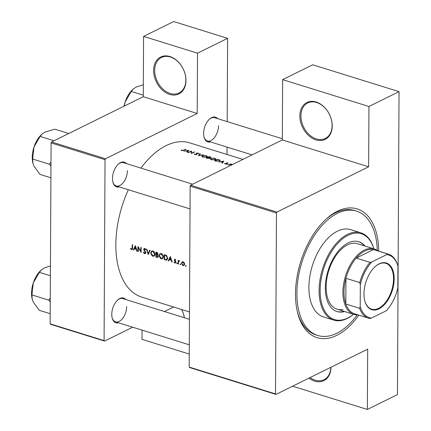 <?xml version="1.0" encoding="UTF-8"?>
<svg xmlns="http://www.w3.org/2000/svg" width="431" height="431" viewBox="0 0 431 431"><rect width="100%" height="100%" fill="white"/><g stroke="black" fill="none" stroke-linecap="round" stroke-linejoin="round"><path stroke-width="0.65" d="M185.976 80.495A20.569 14.923 63.7 0 1 169.695 94.4A20.569 14.923 63.7 0 1 153.608 70.431A20.569 14.923 63.7 0 1 169.889 56.531A20.569 14.923 63.7 0 1 185.976 80.495M154.681 70.388A19.81 14.368 -116.3 0 0 162.934 89.12A19.81 14.368 -116.3 0 0 179.032 92.994A19.81 14.368 -116.3 0 0 185.847 80.08A19.81 14.368 -116.3 0 0 177.594 61.342A19.81 14.368 -116.3 0 0 161.496 57.468A19.81 14.368 -116.3 0 0 154.681 70.388M330.96 367.26A20.569 14.923 63.7 0 1 308.962 378.122M310.04 377.588A19.81 14.368 -116.3 0 0 324.015 379.722A19.81 14.368 -116.3 0 0 330.825 367.331M332.226 125.981A20.569 14.923 63.7 0 1 315.945 139.881A20.569 14.923 63.7 0 1 299.857 115.917A20.569 14.923 63.7 0 1 316.138 102.012A20.569 14.923 63.7 0 1 332.226 125.981M300.93 115.869A19.81 14.368 -116.3 0 0 309.183 134.607A19.81 14.368 -116.3 0 0 325.281 138.48A19.81 14.368 -116.3 0 0 332.096 125.561A19.81 14.368 -116.3 0 0 323.843 106.829A19.81 14.368 -116.3 0 0 307.745 102.955A19.81 14.368 -116.3 0 0 300.93 115.869M119.231 186.892A12.952 7.338 -72.7 0 1 112.868 181.995A12.952 7.338 -72.7 0 1 112.486 178.461A12.952 7.338 -72.7 0 1 118.455 164.039A12.952 7.338 -72.7 0 1 126.472 163.613M112.798 181.672A12.192 6.907 107.3 0 0 116.262 185.971A12.192 6.907 107.3 0 0 127.409 170.617M118.52 322.803A12.952 7.338 -72.7 0 1 112.157 317.906A12.952 7.338 -72.7 0 1 111.774 314.371A12.952 7.338 -72.7 0 1 117.738 299.949A12.952 7.338 -72.7 0 1 125.76 299.523M112.082 317.582A12.192 6.907 107.3 0 0 115.551 321.876A12.192 6.907 107.3 0 0 126.692 306.527M210.366 141.907A12.952 7.338 -72.7 0 1 204.008 137.01A12.952 7.338 -72.7 0 1 203.626 133.481A12.952 7.338 -72.7 0 1 209.59 119.058A12.952 7.338 -72.7 0 1 217.607 118.627M203.933 136.686A12.192 6.907 107.3 0 0 207.397 140.985A12.192 6.907 107.3 0 0 218.544 125.631M358.818 315.147A67.425 38.208 -72.7 0 1 297.487 312.222A67.425 38.208 -72.7 0 1 295.499 293.834A67.425 38.208 -72.7 0 1 326.553 218.754A67.425 38.208 -72.7 0 1 378.73 251.128M297.266 311.268A65.14 36.915 107.3 0 0 315.977 334.935L317.771 335.49A65.14 36.915 107.3 0 0 328.901 335.986A65.14 36.915 107.3 0 0 357.224 314.921M183.902 151.184L185.599 150.877L187.501 151.47L187.065 152.17L187.474 152.294L188.826 150.23L183.902 151.184M198.842 153.684L198.282 153.113L196.482 153.102L196.218 153.388L196.514 154.465L195.135 154.476L194.241 153.894L194.796 154.643L196.886 154.584L196.87 153.21L198.847 153.619M194.726 154.616L194.764 153.926M196.455 153.797L196.687 154.255M196.719 154.648L196.87 153.21M196.886 154.584L196.962 153.797L196.956 154.546M199.909 153.678L198.395 155.693L203.513 154.799L199.117 155.365L200.313 153.802L199.909 153.678L199.903 154.309M210.834 158.29L210.242 158.904L211.33 159.782L215.263 159.653L215.872 159.055L214.757 158.236L210.834 158.29L210.834 158.662M217.768 159.233A80.759 45.767 107.3 0 0 214.476 160.693L215.775 161.097L219.524 161.011L220.187 160.397L219.826 159.955L217.768 159.497M227.132 164.658L227.757 164.421L227.207 164.685M224.605 163.618L225.154 164.049L226.749 163.99L226.684 163.069L228.144 163.317L227.703 162.929L226.297 162.956L226.361 163.882L224.605 163.618M226.065 163.198L226.27 163.478M226.975 163.775L226.76 163.446L226.76 163.985M218.867 162.061L220.559 161.754L222.461 162.347L222.03 163.042L222.439 163.171L223.791 161.102L218.867 162.061M181.047 150.058L181.677 150.559L183.811 150.311A80.759 45.767 -72.7 0 1 186.03 149.363L185.653 149.245A80.759 45.767 107.3 0 0 183.466 150.182L182.038 150.403L181.047 150.058M230.757 163.909A80.759 45.767 107.3 0 0 228.355 165.008L228.732 165.127A80.759 45.767 -72.7 0 1 229.54 164.739L232.169 164.378L230.784 164.179A80.759 45.767 -72.7 0 1 231.135 164.028L230.757 163.909L230.757 164.313M210.711 157.622L210.193 156.873L209.374 156.62A80.759 45.767 107.3 0 0 206.083 158.085L209.493 158.403L209.525 157.773L211.001 157.347M209.493 158.403L209.525 157.773L209.525 158.392M202.446 155.677L201.848 156.297L202.942 157.175L206.869 157.046L207.483 156.448L206.368 155.629L202.446 155.677L202.441 156.049M191.412 151.033A80.759 45.767 107.3 0 0 188.121 152.499L188.498 152.612A80.759 45.767 -72.7 0 1 191.078 151.437L191.348 153.501A80.759 45.767 -72.7 0 1 194.64 152.035L194.262 151.922A80.759 45.767 107.3 0 0 191.671 153.043L191.412 151.033L191.396 153.474M242.906 159.422L189.678 142.866A80.759 45.767 107.3 0 0 140.948 168.117M128.352 189.732A80.759 45.767 107.3 0 0 115.847 244.582A80.759 45.767 107.3 0 0 141.713 297.094L189.489 311.952M132.005 249.608L132.522 248.164A80.759 45.767 -72.7 0 1 132.635 244.803L132.258 244.684A80.759 45.767 107.3 0 0 132.145 247.997L131.547 249.086L130.744 248.396L130.518 248.703L131.525 249.587L132.091 249.571M132.495 248.757L131.547 249.086M135.382 245.654L133.254 249.996L133.664 250.125L134.321 248.746L136.228 249.339L136.826 251.106L137.236 251.235L135.382 245.654M138.017 246.473A80.759 45.767 107.3 0 0 137.882 251.435L138.259 251.553A80.759 45.767 -72.7 0 1 138.346 247.663L141.109 252.442A80.759 45.767 -72.7 0 1 141.244 247.48L140.867 247.362A80.759 45.767 107.3 0 0 140.743 251.273L138.017 246.473M145.161 253.703L145.856 252.706L144.105 249.398L144.746 248.956L145.538 249.856L145.888 249.651L144.811 248.455L144.169 248.488L143.728 249.301L143.932 250.136L145.479 252.582L144.649 253.164L143.733 252.054L143.378 252.194L144.132 253.38L145.344 253.633M145.85 252.803L144.649 253.164M144.105 249.398L145.252 248.709M146.513 249.118L148.21 254.651L150.117 250.239L149.713 250.115L148.194 253.595L146.917 249.242L146.513 249.118M150.613 252.938L152.073 255.852L152.79 256.197L154.029 256.149L155.025 254.285C154.961 252.636 154.25 251.532 152.897 250.971L151.642 251.047L150.613 252.938L151.017 252.738M157.638 254.84L158.08 253.972L156.803 252.318L155.984 252.06A80.759 45.767 107.3 0 0 155.85 257.021L157.821 257.366L158.339 256.397L157.617 254.85M159.007 255.551L160.467 258.46L161.178 258.81L162.417 258.762L163.419 256.898C163.354 255.249 162.643 254.139 161.286 253.579L160.03 253.654L159.007 255.551L159.411 255.351M164.373 254.673A80.759 45.767 107.3 0 0 164.238 259.634L166.872 260.082L167.718 258.298L166.544 255.529L164.373 254.673M170.342 256.526L168.219 260.874L168.629 260.997L169.286 259.618L171.188 260.211L171.791 261.983L172.201 262.107L170.342 256.526M175.282 263.066L175.87 262.274L174.668 260.119L175.083 259.753L175.6 260.302L175.864 260.071L175.099 259.306L174.291 260.022L175.492 262.172L174.943 262.581L174.339 262.016L174.086 262.274L174.614 262.862L175.476 263.012M175.843 262L174.943 262.581M175.099 259.306L174.652 259.322M174.668 260.119L175.482 259.554M177.146 262.915L176.667 263.152L177.012 263.67L177.367 263.368L177.022 262.851L176.667 263.152L177.022 262.851M177.2 263.664L177.367 263.368M178.192 260.335A80.759 45.767 107.3 0 0 178.116 263.95L178.493 264.068A80.759 45.767 -72.7 0 1 178.504 262.856L178.601 261.639L179.646 260.847L178.553 260.987A80.759 45.767 -72.7 0 1 178.569 260.453L178.192 260.335M179.323 260.62L178.553 260.987L179.307 260.615M179.565 260.771L178.962 261.067L179.641 260.841M180.481 263.955L180.002 264.187L180.347 264.709L180.702 264.408L180.357 263.885L180.002 264.187L180.357 263.885M180.535 264.704L180.702 264.408M183.482 265.62L184.651 264.181L184.263 262.765L183.121 261.8L181.93 262.043L181.478 263.196L182.599 265.345L183.935 265.518M182.216 261.838L182.539 261.741M185.912 265.641L185.432 265.879L185.783 266.396L186.133 266.094L185.788 265.577L185.432 265.879L185.788 265.577M185.971 266.39L186.133 266.094M51.09 142.914L51.564 141.977L105.509 158.753L105.035 159.691L51.09 142.914L50.141 323.843L104.086 340.619L104.555 341.088L132.678 327.204M164.41 311.543L173.596 307.007M104.555 341.088L50.61 324.311L50.141 323.843M190.621 185.228L276.928 212.068L276.46 213L190.146 186.16L190.621 185.228L282.321 139.962L282.639 79.654L312.734 64.795L399.047 91.641L397.457 394.597L367.363 409.45L292.601 386.198M276.928 212.068L368.634 166.808L282.321 139.962M51.564 141.977L143.264 96.716L197.209 113.493L197.527 53.18L143.582 36.403L173.677 21.55L227.622 38.327L227.185 121.607M227.051 147.1L227.013 154.476M105.509 158.753L197.209 113.493M105.035 159.691L104.086 340.619M197.527 53.18L227.622 38.327M143.582 36.403L143.264 96.716M142.041 330.119L141.993 339.359L189.268 354.061M192.684 184.209L123.503 162.692A12.192 6.907 107.3 0 0 118.213 164.265M189.446 319.328L122.792 298.597A12.192 6.907 107.3 0 0 117.496 300.17M282.327 138.76L214.638 117.706A12.192 6.907 107.3 0 0 209.347 119.279M276.46 213L275.511 393.934L275.975 394.403L367.681 349.142L367.363 409.45M275.975 394.403L189.667 367.557L189.198 367.088L275.511 393.934M190.146 186.16L189.198 367.088M282.639 79.654L368.947 106.495L399.047 91.641M368.947 106.495L368.634 166.808M377.292 250.411A65.14 36.915 107.3 0 0 356.464 211.093L354.665 210.533A65.14 36.915 107.3 0 0 325.831 219.411M132.43 249.14L131.525 249.587M130.862 248.531L130.518 248.703M172.104 261.827L171.791 261.983M171.506 260.055L171.188 260.211M169.922 259.306L169.286 259.618M168.833 260.566L168.219 260.874M170.326 257.512L171.005 259.64L169.502 259.176L170.644 257.35M171.317 259.484L171.005 259.64M175.816 262.608L174.959 263.029M174.404 262.118L174.086 262.274M175.719 261.639L175.39 261.795M175.298 261.1L174.932 261.283M174.749 260.459L174.415 260.62M175.395 259.473L174.291 260.022M177.34 263.508L177.012 263.67M178.493 263.761L178.116 263.95M185.653 149.514L185.653 149.245M181.516 150.505L181.521 150.01M181.807 150.597L181.807 150.295M186.111 266.234L185.783 266.396M184.543 264.801L183.04 265.544M181.893 262.991L181.478 263.196M183.1 262.247L184.274 264.068L183.746 265.07L183.04 265.103L181.85 263.314L182.426 262.28L183.574 262.016M184.64 263.891L184.274 264.068M180.675 264.542L180.347 264.709M164.868 259.322L164.238 259.634M164.62 259.246A80.759 45.767 -72.7 0 1 164.728 255.303L166.307 255.933L167.341 258.18L166.301 259.645L164.62 259.246M165.369 254.985L164.728 255.303M166.759 255.712L166.307 255.933M167.718 257.997L167.341 258.18M167.605 259.09L166.301 259.645M163.209 257.921L161.178 258.81M161.28 254.101L163.042 256.779L162.266 258.25L161.167 258.298L159.384 255.664L160.187 254.177L161.84 253.827M163.414 256.596L163.042 256.779M156.475 256.714L155.85 257.021M158.301 256.725L156.981 257.377M156.334 252.69L157.703 253.864L157.38 254.435L156.275 254.29A80.759 45.767 -72.7 0 1 156.334 252.69L156.976 252.377M157.396 252.577L156.846 252.852M158.064 253.681L157.703 253.864M156.259 254.802L157.293 255.179L157.961 256.278L157.633 256.865L156.227 256.639A80.759 45.767 -72.7 0 1 156.259 254.802L156.927 254.468M157.692 254.985L157.293 255.179M158.317 256.1L157.961 256.278M154.815 255.308L152.79 256.197M152.892 251.488L154.648 254.166L153.872 255.637L152.773 255.691L150.99 253.056L151.793 251.569L153.447 251.214M155.025 253.983L154.648 254.166M148.77 253.315L148.194 253.595M145.797 253.099L144.644 253.665M145.829 252.41L145.479 252.582M145.656 251.893L145.339 252.049M144.261 249.975L143.932 250.136M144.24 249.053L143.728 249.301M138.259 251.251L137.882 251.435M141.126 251.084L140.743 251.273M138.647 247.518L138.346 247.663M137.139 250.955L136.826 251.106M136.541 249.183L136.228 249.339M134.957 248.434L134.321 248.746M133.869 249.694L133.254 249.996M135.361 246.634L136.04 248.768L134.537 248.299L135.679 246.478M136.352 248.612L136.04 248.768M222.461 163.133L222.461 162.347M223.118 161.356L222.601 162.131L221.103 161.663L223.118 161.356L223.118 162.094M222.595 162.907L222.601 162.131M227.703 163.327L227.703 162.929M226.566 164.06L226.571 163.198M225.074 164.022L225.074 163.586M226.485 164.082L226.485 163.742M226.297 163.505L226.297 162.956M219.821 160.855L219.826 159.955M215.193 160.644A80.759 45.767 -72.7 0 1 217.806 159.481L219.298 160.014L219.659 160.413L219.147 160.892L215.188 160.914M214.439 158.376L215.365 159.061L214.886 159.535L211.653 159.615L210.743 158.888L211.212 158.403L214.439 158.376M209.374 156.889L209.374 156.62M209.418 156.873L210.328 157.509L208.362 157.315A80.759 45.767 -72.7 0 1 209.418 156.873M210.495 157.698L210.495 157.363L210.328 157.735M208.022 157.466L209.019 157.805L209.116 158.29L206.799 158.037A80.759 45.767 -72.7 0 1 208.022 157.466M209.019 157.805L209.116 158.533M206.799 158.306L206.799 158.037M206.05 155.763L206.972 156.453L206.497 156.927L203.265 157.003L202.349 156.281L202.823 155.796L206.05 155.763M196.477 153.824L196.482 153.102M198.282 153.501L198.282 153.113M191.477 153.436L191.488 151.06M191.671 153.344L191.671 153.043M194.257 152.191L194.262 151.922M187.496 152.262L187.501 151.47M188.153 150.478L187.636 151.254L186.138 150.791L188.153 150.478L188.153 151.222M187.636 152.035L187.636 151.254M181.602 309.501A20.569 14.923 63.7 0 1 184.393 317.755M184.312 317.733A19.81 14.368 -116.3 0 0 181.564 309.485M394.171 278.889A24.454 13.862 -72.7 0 1 381.349 307.389A24.454 13.862 -72.7 0 1 364.701 300.461A24.454 13.862 -72.7 0 1 363.979 293.791A24.454 13.862 -72.7 0 1 375.245 266.557A24.454 13.862 -72.7 0 1 394.171 278.889M364.653 300.272A23.996 13.598 107.3 0 0 371.587 309.146A23.996 13.598 107.3 0 0 393.53 278.916A23.996 13.598 107.3 0 0 385.842 263.314A23.996 13.598 107.3 0 0 375.099 266.692M358.026 314.899A34.286 19.427 -72.7 0 1 353.91 314.42A34.286 19.427 -72.7 0 1 342.931 292.126A34.286 19.427 -72.7 0 1 374.27 248.946A34.286 19.427 -72.7 0 1 377.933 250.88M386.645 254.629L387.243 253.848A33.521 18.996 -72.7 0 1 388.428 254.145L374.647 249.856A33.521 18.996 107.3 0 0 373.456 249.56A33.521 18.996 107.3 0 0 356.216 258.072A33.521 18.996 107.3 0 0 345.948 278.297A33.521 18.996 107.3 0 0 343.997 292.083A33.521 18.996 107.3 0 0 345.813 304.006A33.521 18.996 107.3 0 0 354.735 313.876L368.521 318.164A33.521 18.996 -72.7 0 1 359.599 308.294L360.208 306.694A32.761 18.565 107.3 0 0 371.506 318.056L386.348 310.729A32.761 18.565 107.3 0 0 397.829 288.123L397.942 265.992A32.761 18.565 107.3 0 0 386.645 254.629L371.802 261.951A32.761 18.565 107.3 0 0 360.321 284.562L360.208 306.694M360.321 284.562L359.734 282.585L345.948 278.297L345.813 304.006L359.599 308.294M387.243 253.848L373.456 249.56L356.216 258.072L370.003 262.36L371.802 261.951M388.428 254.145A33.521 18.996 -72.7 0 1 397.355 264.014L397.942 265.992M371.506 318.056L369.706 318.461A33.521 18.996 -72.7 0 1 368.521 318.164M359.734 282.585A33.521 18.996 -72.7 0 1 370.003 262.36M364.976 246.053A36.57 20.726 107.3 0 0 358.764 241.726A36.57 20.726 107.3 0 0 352.52 241.452A36.57 20.726 107.3 0 0 326.73 275.711A36.57 20.726 107.3 0 0 337.047 311.57A36.57 20.726 107.3 0 0 343.297 311.845A36.57 20.726 107.3 0 0 344.611 311.527M336.746 311.468A36.57 20.726 107.3 0 0 342.693 311.656A36.57 20.726 107.3 0 0 344.013 311.338M373.822 248.806A44.948 25.472 107.3 0 0 353.576 233.386A44.948 25.472 107.3 0 0 320.745 281.939A44.948 25.472 107.3 0 0 342.236 319.91A44.948 25.472 107.3 0 0 353.458 314.28M353.49 314.285A45.713 25.903 -72.7 0 1 341.541 320.454A45.713 25.903 -72.7 0 1 333.734 320.109A45.713 25.903 -72.7 0 1 320.836 275.29A45.713 25.903 -72.7 0 1 353.075 232.465A45.713 25.903 -72.7 0 1 360.882 232.81A45.713 25.903 -72.7 0 1 373.849 248.811M360.882 232.81L350.694 229.642A45.713 25.903 107.3 0 0 342.882 229.297A45.713 25.903 107.3 0 0 310.649 272.123A45.713 25.903 107.3 0 0 323.541 316.941L333.734 320.109M356.464 211.093A65.14 36.915 107.3 0 0 345.333 210.603A65.14 36.915 107.3 0 0 299.4 271.627A65.14 36.915 107.3 0 0 317.771 335.49M342.984 309.458A34.286 19.427 -72.7 0 1 337.128 309.199A34.286 19.427 -72.7 0 1 327.458 275.587A34.286 19.427 -72.7 0 1 351.631 243.467A34.286 19.427 -72.7 0 1 357.488 243.725L374.27 248.946M364.373 245.869A36.57 20.726 107.3 0 0 358.468 241.64M68.728 133.508L54.802 129.176L45.061 132.058L42.2 133.939L40.11 136.428L54.037 140.759M50.987 162.164L49.446 164.243L32.664 159.028L33.99 146.982L40.11 136.428M49.446 164.243L50.966 166.064M50.906 177.793L39.911 174.372L33.893 165.957L32.934 163.295L32.664 159.028M42.2 133.939L41.732 134.359A20.613 11.68 107.3 0 0 33.99 146.982A20.613 11.68 107.3 0 0 32.842 162.929L32.934 163.295M49.538 163.974A23.657 13.409 107.3 0 0 49.533 164.432M41.484 269.849L41.02 270.264A20.613 11.68 107.3 0 0 37.971 273.647A20.613 11.68 107.3 0 0 33.279 282.892L39.399 272.338L41.484 269.849L44.345 267.963L50.443 265.9M50.395 275.754L39.399 272.338M50.276 298.069L48.735 300.154L31.953 294.933L33.279 282.892A20.613 11.68 107.3 0 0 32.131 298.839A20.613 11.68 107.3 0 0 32.185 299.039M48.735 300.154L50.255 301.975M50.195 313.703L39.199 310.282L33.182 301.862L32.223 299.2L31.953 294.933M48.827 299.884A23.657 13.409 107.3 0 0 48.822 300.337M143.275 95.181L131.25 91.442L133.335 88.953L136.196 87.073L143.329 84.767M124.139 106.155L125.13 101.996L131.25 91.442M133.335 88.953L132.867 89.373A20.613 11.68 107.3 0 0 125.13 101.996A20.613 11.68 107.3 0 0 124.015 106.22M132.527 247.809L132.145 247.997M183.466 150.462L183.466 150.182M166.344 259.64L165.536 260.038M165.655 255.082L165.019 255.394M157.39 254.43L156.512 254.877M144.945 250.853L144.6 251.025M215.672 161.065L215.672 160.795M174.867 259.764L175.417 259.494M175.261 262.571L175.87 262.274M183.746 265.07L184.587 264.656M182.426 262.28L183.277 261.859M162.298 258.228L163.274 257.749M160.187 254.177L161.35 253.6M157.633 256.865L158.328 256.52M153.91 255.621L154.885 255.136M151.793 251.569L152.957 250.993M144.353 248.967L145.107 248.595M219.659 160.413L219.659 160.946M215.365 159.061L215.36 159.605M210.743 158.888L210.737 159.54M209.31 158.096L209.304 158.479M206.972 156.453L206.972 156.997M202.349 156.281L202.349 156.932M196.703 153.388L196.698 154.659M353.91 314.42L337.128 309.199M116.262 185.971L190.028 208.911M32.131 298.839L32.223 299.2M189.317 344.822L115.551 321.876M252.092 154.885L207.397 140.985"/></g></svg>
